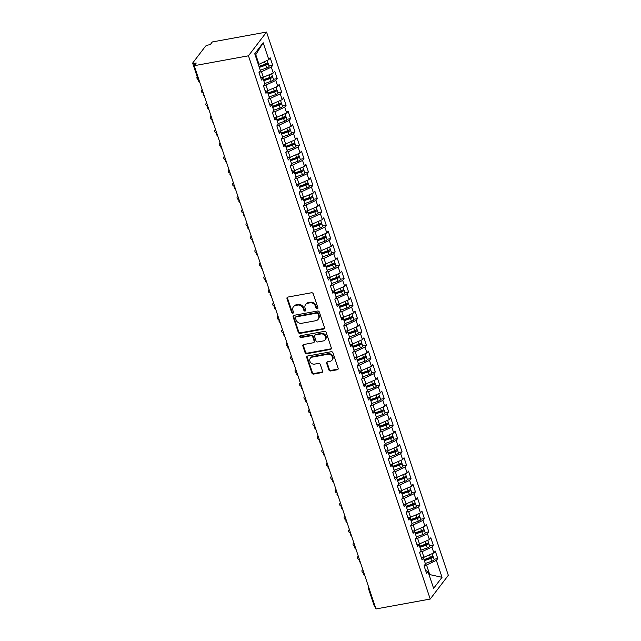 <?xml version="1.0" encoding="UTF-8"?>
<svg xmlns="http://www.w3.org/2000/svg" width="641" height="641" viewBox="0 0 641 641"><rect width="100%" height="100%" fill="white"/><g stroke="black" fill="none" stroke-linecap="round" stroke-linejoin="round"><path stroke-width="0.96" d="M317.279 308.818A1.018 0.881 -142.7 0 0 317.888 307.736L313.233 293.834A1.45 1.25 -142.7 0 0 311.486 292.761L287.881 297.071A1.45 1.25 -142.7 0 0 287 298.618L291.655 312.528A1.018 0.881 -142.7 0 0 293.49 312.191L292.889 310.388A4.647 4.014 -142.7 0 1 293.394 306.807A4.647 4.014 -142.7 0 1 295.685 305.437L297.656 305.076A4.647 4.014 -142.7 0 1 303.249 308.497L303.85 310.3A1.018 0.881 -142.7 0 0 305.693 309.964L305.092 308.161A4.647 4.014 -142.7 0 1 305.589 304.579A4.647 4.014 -142.7 0 1 307.88 303.209L309.851 302.848A4.647 4.014 -142.7 0 1 315.452 306.27L316.053 308.073A1.018 0.881 -142.7 0 0 317.279 308.818M305.589 304.579L306.037 303.986A4.647 4.014 -142.7 0 1 308.337 302.616L310.308 302.256A4.647 4.014 -142.7 0 1 315.901 305.677L316.502 307.48A1.018 0.881 -142.7 0 0 317.928 308.161M287.44 297.248A1.45 1.25 -142.7 0 0 287.456 298.025L292.112 311.935A1.018 0.881 -142.7 0 0 293.53 312.616M293.394 306.807L293.842 306.214A4.647 4.014 -142.7 0 1 296.142 304.844L298.105 304.483A4.647 4.014 -142.7 0 1 303.706 307.904L304.307 309.707A1.018 0.881 -142.7 0 0 305.733 310.388M328.881 369.913A1.45 1.25 -142.7 0 0 330.628 370.979L337.254 369.769A1.45 1.25 -142.7 0 0 338.127 368.222L332.959 352.782A1.45 1.25 -142.7 0 0 331.213 351.717L307.6 356.027A1.45 1.25 -142.7 0 0 306.727 357.574L311.895 373.014A1.45 1.25 -142.7 0 0 313.641 374.08L321.646 372.621A1.45 1.25 -142.7 0 0 322.519 371.075L320.308 364.465A1.45 1.25 -142.7 0 0 318.561 363.399L314.587 364.12A3.886 3.357 -142.7 0 1 310.484 362.373A3.886 3.357 -142.7 0 1 310.332 358.263A3.886 3.357 -142.7 0 1 312.247 357.117L327.791 354.281A3.886 3.357 -142.7 0 1 331.894 356.027A3.886 3.357 -142.7 0 1 332.054 360.138A3.886 3.357 -142.7 0 1 330.131 361.284L327.543 361.756A1.45 1.25 -142.7 0 0 326.67 363.303L328.881 369.913L329.33 369.32A1.45 1.25 -142.7 0 0 331.085 370.386L337.703 369.176A1.45 1.25 -142.7 0 0 338.144 369.008M194.207 65.703L248.46 55.799L430.223 599.047L375.971 608.95L194.207 65.703L196.242 63.034L194.103 63.427L194.664 65.102M323.633 329.073A1.45 1.25 -142.7 0 0 324.514 327.527L319.346 312.087A1.45 1.25 -142.7 0 0 317.591 311.021L293.987 315.324A1.45 1.25 -142.7 0 0 293.113 316.878L298.281 332.318A1.45 1.25 -142.7 0 0 300.028 333.384L323.633 329.073L324.09 328.48A1.45 1.25 -142.7 0 0 324.53 328.312M326.149 332.431L331.317 347.879A1.45 1.25 -142.7 0 1 330.444 349.425L306.839 353.736A1.45 1.25 -142.7 0 1 305.084 352.662L302.873 346.06A1.45 1.25 -142.7 0 1 303.746 344.505L313.321 342.759A1.45 1.25 -142.7 0 0 314.194 341.212L312.728 336.829A1.45 1.25 -142.7 0 0 310.981 335.756L301.014 337.583A1.018 0.881 -142.7 0 1 300.397 335.748L324.402 331.365A1.45 1.25 -142.7 0 1 326.149 332.431M248.46 55.799L266.552 32.05L448.323 575.298L430.223 599.047M263.163 42.739L268.827 59.669L258.988 64.276L255.783 54.677L263.163 42.739L254.749 53.78L260.414 70.71L259.012 72.553L261.512 80.021L262.914 78.178L264.877 84.043L263.475 85.886L265.967 93.346L267.369 91.511L269.332 97.376L267.93 99.211L270.43 106.678L271.832 104.836L273.795 110.701L272.393 112.544L274.893 120.011L276.295 118.168L278.258 124.034L276.856 125.876L279.348 133.344L280.75 131.501L282.713 137.366L281.311 139.209L283.811 146.669L285.213 144.834L287.176 150.699L285.774 152.542L288.274 160.002L289.676 158.167L291.639 164.032L290.237 165.867L292.729 173.334L294.139 171.492L296.094 177.357L294.692 179.2L297.192 186.667L298.594 184.824L300.557 190.689L299.155 192.532L301.655 200L303.057 198.157L305.02 204.022L303.618 205.865L306.118 213.325L307.52 211.49L309.483 217.355L308.081 219.198L310.573 226.658L311.975 224.823L313.938 230.688L312.536 232.523L315.035 239.99L316.438 238.148L318.401 244.013L316.999 245.856L319.498 253.323L320.901 251.48L322.864 257.345L321.462 259.188L323.953 266.656L325.356 264.813L327.319 270.678L325.916 272.521L328.416 279.981L329.819 278.146L331.782 284.011L330.379 285.846L332.879 293.314L334.281 291.471L336.245 297.344L334.842 299.179L337.334 306.646L338.744 304.804L340.7 310.669L339.297 312.512L341.797 319.979L343.199 318.136L345.162 324.001L343.76 325.844L346.26 333.312L347.662 331.469L349.625 337.334L348.223 339.177L350.723 346.637L352.125 344.802L354.088 350.667L352.686 352.502L355.178 359.97L356.58 358.127L358.543 364L357.141 365.835L359.641 373.302L361.043 371.46L363.006 377.325L361.604 379.168L364.104 386.635L365.506 384.792L367.469 390.657L366.067 392.5L368.559 399.968L369.961 398.125L371.924 403.99L370.522 405.833L373.022 413.293L374.424 411.458L376.387 417.323L374.985 419.158L377.485 426.626L378.887 424.783L380.85 430.656L379.448 432.491L381.94 439.958L383.342 438.115L385.305 443.981L383.903 445.824L386.403 453.291L387.805 451.448L389.768 457.313L388.366 459.156L390.866 466.624L392.268 464.781L394.231 470.646L392.829 472.489L395.329 479.949L396.731 478.114L398.694 483.979L397.284 485.814L399.784 493.282L401.186 491.439L403.149 497.304L401.747 499.147L404.247 506.614L405.649 504.771L407.612 510.637L406.21 512.48L408.71 519.947L410.112 518.104L412.075 523.969L410.673 525.812L413.165 533.28L414.567 531.437L416.53 537.302L415.128 539.145L417.628 546.605L419.03 544.77L420.993 550.635L419.591 552.47L422.09 559.938L423.493 558.095L425.456 563.96L424.054 565.803L426.545 573.27L427.948 571.427L425.624 570.506M269.004 65.975L272.729 65.294L270.23 57.826L268.827 59.669M272.729 65.294L271.327 67.129L273.29 72.994L262.097 77.849M273.467 79.3L277.192 78.619L274.693 71.159L273.29 72.994M277.192 78.619L275.79 80.462L277.753 86.327L266.552 91.182M277.93 92.633L281.647 91.951L279.155 84.492L277.753 86.327M281.647 91.951L280.245 93.794L282.208 99.659L271.015 104.515M282.385 105.965L286.11 105.284L283.61 97.817L282.208 99.659M286.11 105.284L284.708 107.127L286.671 112.992L275.478 117.848M286.848 119.298L290.573 118.617L288.073 111.149L286.671 112.992M290.573 118.617L289.171 120.46L291.134 126.325L279.941 131.181M291.31 132.631L295.028 131.95L292.536 124.482L291.134 126.325M295.028 131.95L293.626 133.785L295.589 139.65L284.396 144.505M295.765 145.956L299.491 145.275L296.991 137.815L295.589 139.65M299.491 145.275L298.089 147.118L300.052 152.983L288.859 157.838M300.228 159.288L303.954 158.607L301.454 151.148L300.052 152.983M303.954 158.607L302.552 160.45L304.515 166.315L293.322 171.171M304.691 172.621L308.417 171.94L305.917 164.473L304.515 166.315M308.417 171.94L307.015 173.783L308.97 179.648L297.777 184.504M309.146 185.954L312.872 185.273L310.38 177.805L308.97 179.648M312.872 185.273L311.47 187.116L313.433 192.981L302.24 197.837M313.609 199.279L317.335 198.606L314.835 191.138L313.433 192.981M317.335 198.606L315.933 200.441L317.896 206.306L306.702 211.161M318.072 212.612L321.798 211.931L319.298 204.471L317.896 206.306M321.798 211.931L320.396 213.774L322.359 219.639L311.157 224.494M322.527 225.944L326.253 225.263L323.761 217.796L322.359 219.639M326.253 225.263L324.851 227.106L326.814 232.971L315.62 237.827M326.99 239.277L330.716 238.596L328.216 231.129L326.814 232.971M330.716 238.596L329.314 240.439L331.277 246.304L320.083 251.16M331.453 252.61L335.179 251.929L332.679 244.461L331.277 246.304M335.179 251.929L333.777 253.772L335.74 259.637L324.538 264.493M335.916 265.935L339.634 265.262L337.142 257.794L335.74 259.637M339.634 265.262L338.232 267.097L340.195 272.962L329.001 277.817M340.371 279.268L344.097 278.587L341.597 271.127L340.195 272.962M344.097 278.587L342.695 280.429L344.658 286.295L333.464 291.15M344.834 292.6L348.56 291.919L346.06 284.452L344.658 286.295M348.56 291.919L347.158 293.762L349.121 299.627L337.927 304.483M349.297 305.933L353.023 305.252L350.523 297.785L349.121 299.627M353.023 305.252L351.621 307.095L353.576 312.96L342.382 317.816M353.752 319.266L357.478 318.585L354.986 311.117L353.576 312.96M357.478 318.585L356.075 320.428L358.039 326.293L346.845 331.149M358.215 332.591L361.941 331.918L359.441 324.45L358.039 326.293M361.941 331.918L360.538 333.753L362.502 339.618L351.308 344.473M362.678 345.924L366.404 345.243L363.904 337.783L362.502 339.618M366.404 345.243L365.001 347.085L366.964 352.951L355.763 357.806M367.133 359.256L370.859 358.575L368.367 351.108L366.964 352.951M370.859 358.575L369.456 360.418L371.419 366.283L360.226 371.139M371.596 372.589L375.322 371.908L372.822 364.441L371.419 366.283M375.322 371.908L373.919 373.751L375.882 379.616L364.689 384.472M376.059 385.922L379.784 385.241L377.285 377.773L375.882 379.616M379.784 385.241L378.382 387.076L380.345 392.949L369.144 397.805M380.522 399.247L384.239 398.574L381.748 391.106L380.345 392.949M384.239 398.574L382.837 400.409L384.8 406.274L373.607 411.129M384.977 412.58L388.702 411.899L386.202 404.439L384.8 406.274M388.702 411.899L387.3 413.741L389.263 419.607L378.07 424.462M389.44 425.912L393.165 425.231L390.665 417.764L389.263 419.607M393.165 425.231L391.763 427.074L393.726 432.939L382.533 437.795M393.903 439.245L397.628 438.564L395.128 431.097L393.726 432.939M397.628 438.564L396.218 440.407L398.181 446.272L386.988 451.128M398.357 452.578L402.083 451.897L399.583 444.429L398.181 446.272M402.083 451.897L400.681 453.732L402.644 459.605L391.451 464.453M402.82 465.903L406.546 465.23L404.046 457.762L402.644 459.605M406.546 465.23L405.144 467.065L407.107 472.93L395.914 477.785M407.283 479.236L411.009 478.555L408.509 471.095L407.107 472.93M411.009 478.555L409.607 480.397L411.57 486.263L400.369 491.118M411.738 492.568L415.464 491.887L412.972 484.42L411.57 486.263M415.464 491.887L414.062 493.73L416.025 499.595L404.832 504.451M416.201 505.901L419.927 505.22L417.427 497.753L416.025 499.595M419.927 505.22L418.525 507.063L420.488 512.928L409.295 517.784M420.664 519.234L424.39 518.553L421.89 511.085L420.488 512.928M424.39 518.553L422.988 520.388L424.951 526.253L413.749 531.109M425.127 532.559L428.845 531.878L426.353 524.418L424.951 526.253M428.845 531.878L427.443 533.721L429.406 539.586L418.212 544.441M429.582 545.892L433.308 545.211L430.808 537.751L429.406 539.586M433.308 545.211L431.906 547.053L433.869 552.919L422.675 557.774M434.045 559.224L437.771 558.543L435.271 551.076L433.869 552.919M437.771 558.543L436.369 560.386L442.034 577.317L433.612 588.358L427.948 571.427M423.493 558.095L421.161 557.173M429.053 574.713L429.742 574.592L426.529 564.993L424.366 565.386M436.369 560.386L426.529 564.993M429.23 575.257L429.742 574.592L442.034 577.317M419.03 544.77L416.706 543.848M424.03 557.526L422.066 551.661L419.911 552.053M431.906 547.053L422.066 551.661M414.567 531.437L412.243 530.516M419.575 544.193L417.612 538.328L415.448 538.72M427.443 533.721L417.612 538.328M410.112 518.104L407.78 517.183M415.112 530.868L413.149 524.995L410.985 525.396M422.988 520.388L413.149 524.995M405.649 504.771L403.325 503.85M410.649 517.535L408.686 511.67L406.53 512.063M418.525 507.063L408.686 511.67M401.186 491.439L398.862 490.517M406.186 504.203L404.223 498.337L402.067 498.73M414.062 493.73L404.223 498.337M396.731 478.114L394.399 477.192M401.731 490.87L399.768 485.005L397.604 485.397M409.607 480.397L399.768 485.005M392.268 464.781L389.944 463.86M397.268 477.537L395.305 471.672L393.149 472.064M405.144 467.065L395.305 471.672M387.805 451.448L385.481 450.527M392.805 464.212L390.842 458.339L388.686 458.74M400.681 453.732L390.842 458.339M383.342 438.115L381.018 437.194M388.35 450.879L386.387 445.014L384.223 445.407M396.218 440.407L386.387 445.014M378.887 424.783L376.555 423.869M383.887 437.547L381.924 431.681L379.76 432.074M391.763 427.074L381.924 431.681M374.424 411.458L372.101 410.536M379.424 424.214L377.461 418.349L375.305 418.741M387.3 413.741L377.461 418.349M369.961 398.125L367.638 397.204M374.969 410.881L373.006 405.016L370.843 405.416M382.837 400.409L373.006 405.016M365.506 384.792L363.175 383.871M370.506 397.556L368.543 391.691L366.38 392.084M378.382 387.076L368.543 391.691M361.043 371.46L358.72 370.538M366.043 384.223L364.08 378.358L361.925 378.751M373.919 373.751L364.08 378.358M356.58 358.127L354.257 357.213M361.58 370.891L359.617 365.025L357.462 365.418M369.456 360.418L359.617 365.025M352.125 344.802L349.794 343.88M357.125 357.558L355.162 351.693L352.999 352.085M365.001 347.085L355.162 351.693M347.662 331.469L345.339 330.548M352.662 344.225L350.699 338.36L348.544 338.76M360.538 333.753L350.699 338.36M343.199 318.136L340.876 317.215M348.199 330.9L346.236 325.035L344.081 325.428M356.075 320.428L346.236 325.035M338.744 304.804L336.413 303.882M343.744 317.567L341.781 311.702L339.618 312.095M351.621 307.095L341.781 311.702M334.281 291.471L331.95 290.557M339.281 304.235L337.318 298.369L335.155 298.762M347.158 293.762L337.318 298.369M329.819 278.146L327.495 277.224M334.818 290.902L332.855 285.037L330.7 285.429M342.695 280.429L332.855 285.037M325.356 264.813L323.032 263.892M330.363 277.569L328.4 271.704L326.237 272.105M338.232 267.097L328.4 271.704M320.901 251.48L318.569 250.559M325.9 264.244L323.937 258.379L321.774 258.772M333.777 253.772L323.937 258.379M316.438 238.148L314.114 237.226M321.437 250.911L319.474 245.046L317.319 245.439M329.314 240.439L319.474 245.046M311.975 224.823L309.651 223.901M316.975 237.579L315.019 231.713L312.856 232.106M324.851 227.106L315.019 231.713M307.52 211.49L305.188 210.569M312.52 224.246L310.556 218.381L308.393 218.773M320.396 213.774L310.556 218.381M303.057 198.157L300.733 197.236M308.057 210.913L306.094 205.048L303.938 205.449M315.933 200.441L306.094 205.048M298.594 184.824L296.27 183.903M303.594 197.588L301.631 191.723L299.475 192.116M311.47 187.116L301.631 191.723M294.139 171.492L291.807 170.57M299.139 184.255L297.176 178.39L295.012 178.783M307.015 173.783L297.176 178.39M289.676 158.167L287.344 157.245M294.676 170.923L292.713 165.058L290.549 165.45M302.552 160.45L292.713 165.058M285.213 144.834L282.889 143.913M290.213 157.59L288.25 151.725L286.094 152.117M298.089 147.118L288.25 151.725M280.75 131.501L278.426 130.58M285.758 144.257L283.795 138.392L281.631 138.793M293.626 133.785L283.795 138.392M276.295 118.168L273.963 117.247M281.295 130.932L279.332 125.067L277.168 125.46M289.171 120.46L279.332 125.067M271.832 104.836L269.508 103.914M276.832 117.599L274.869 111.734L272.713 112.127M284.708 107.127L274.869 111.734M267.369 91.511L265.045 90.589M272.369 104.267L270.414 98.402L268.25 98.794M280.245 93.794L270.414 98.402M262.914 78.178L260.583 77.257M267.914 90.934L265.951 85.069L263.788 85.461M275.79 80.462L265.951 85.069M194.103 63.427A2.219 0.689 -18.5 0 1 192.677 63.235A2.219 0.689 -18.5 0 1 192.781 62.898L205.449 46.272A2.219 0.689 -18.5 0 1 208.133 45.014L210.264 44.63L212.307 41.953L266.552 32.05M263.451 77.609L261.488 71.736L259.333 72.137M271.327 67.129L261.488 71.736M375.233 606.739A2.219 0.689 161.5 0 1 374.448 606.482L368.319 588.182A2.219 0.689 161.5 0 0 369.112 588.446M255.783 54.677L255.27 55.342M258.988 64.276L258.299 64.396M204.07 95.189A2.219 0.689 161.5 0 1 203.285 94.94A2.219 0.689 161.5 0 1 203.285 94.932A2.219 2.219 0 0 1 203.413 93.217M208.533 108.521A2.219 0.689 161.5 0 1 207.748 108.273A2.219 0.689 161.5 0 1 207.74 108.265A2.219 2.219 0 0 1 207.868 106.55M212.988 121.854A2.219 0.689 161.5 0 1 212.203 121.606A2.219 0.689 161.5 0 1 212.203 121.598A2.219 2.219 0 0 1 212.331 119.883M217.451 135.187A2.219 0.689 161.5 0 1 216.666 134.93A2.219 0.689 161.5 0 1 216.666 134.922A2.219 2.219 0 0 1 216.794 133.208M221.914 148.512A2.219 0.689 161.5 0 1 221.129 148.263A2.219 0.689 161.5 0 1 221.121 148.255A2.219 2.219 0 0 1 221.249 146.541M226.377 161.844A2.219 0.689 161.5 0 1 225.584 161.596A2.219 0.689 161.5 0 1 225.584 161.588A2.219 2.219 0 0 1 225.712 159.873M230.832 175.177A2.219 0.689 161.5 0 1 230.047 174.929A2.219 0.689 161.5 0 1 230.047 174.921A2.219 2.219 0 0 1 230.175 173.206M235.295 188.51A2.219 0.689 161.5 0 1 234.51 188.254L234.51 188.254A2.219 2.219 0 0 1 234.638 186.539M239.758 201.843A2.219 0.689 161.5 0 1 238.973 201.586A2.219 0.689 161.5 0 1 238.965 201.578A2.219 2.219 0 0 1 239.093 199.864M244.213 215.168A2.219 0.689 161.5 0 1 243.428 214.919A2.219 0.689 161.5 0 1 243.428 214.911A2.219 2.219 0 0 1 243.556 213.197M248.676 228.5A2.219 0.689 161.5 0 1 247.891 228.252A2.219 0.689 161.5 0 1 247.891 228.244A2.219 2.219 0 0 1 248.019 226.529M253.139 241.833A2.219 0.689 161.5 0 1 252.354 241.585A2.219 0.689 161.5 0 1 252.346 241.577A2.219 2.219 0 0 1 252.474 239.862M257.594 255.166A2.219 0.689 161.5 0 1 256.809 254.91L256.809 254.91A2.219 2.219 0 0 1 256.937 253.195M262.057 268.499A2.219 0.689 161.5 0 1 261.272 268.242A2.219 0.689 161.5 0 1 261.272 268.234A2.219 2.219 0 0 1 261.4 266.52M266.52 281.824A2.219 0.689 161.5 0 1 265.735 281.575A2.219 0.689 161.5 0 1 265.727 281.567A2.219 2.219 0 0 1 265.855 279.853M270.983 295.156A2.219 0.689 161.5 0 1 270.19 294.908A2.219 0.689 161.5 0 1 270.19 294.9A2.219 2.219 0 0 1 270.318 293.185M275.438 308.489A2.219 0.689 161.5 0 1 274.652 308.241A2.219 0.689 161.5 0 1 274.652 308.233A2.219 2.219 0 0 1 274.781 306.518M279.901 321.822A2.219 0.689 161.5 0 1 279.115 321.566L279.115 321.566A2.219 2.219 0 0 1 279.244 319.851M284.364 335.147A2.219 0.689 161.5 0 1 283.578 334.898A2.219 0.689 161.5 0 1 283.57 334.89A2.219 2.219 0 0 1 283.699 333.176M288.819 348.48A2.219 0.689 161.5 0 1 288.033 348.231A2.219 0.689 161.5 0 1 288.033 348.223A2.219 2.219 0 0 1 288.162 346.509M293.282 361.812A2.219 0.689 161.5 0 1 292.496 361.564A2.219 0.689 161.5 0 1 292.496 361.556A2.219 2.219 0 0 1 292.625 359.841M297.745 375.145A2.219 0.689 161.5 0 1 296.959 374.897A2.219 0.689 161.5 0 1 296.951 374.889A2.219 2.219 0 0 1 297.079 373.174M302.199 388.478A2.219 0.689 161.5 0 1 301.414 388.222L301.414 388.222A2.219 2.219 0 0 1 301.542 386.507M306.662 401.803A2.219 0.689 161.5 0 1 305.877 401.554A2.219 0.689 161.5 0 1 305.877 401.546A2.219 2.219 0 0 1 306.005 399.832M311.125 415.136A2.219 0.689 161.5 0 1 310.34 414.887A2.219 0.689 161.5 0 1 310.332 414.879A2.219 2.219 0 0 1 310.46 413.165M315.58 428.468A2.219 0.689 161.5 0 1 314.795 428.22A2.219 0.689 161.5 0 1 314.795 428.212A2.219 2.219 0 0 1 314.923 426.497M320.043 441.801A2.219 0.689 161.5 0 1 319.258 441.553A2.219 0.689 161.5 0 1 319.258 441.545A2.219 2.219 0 0 1 319.386 439.83M324.506 455.134A2.219 0.689 161.5 0 1 323.721 454.878A2.219 0.689 161.5 0 1 323.713 454.87A2.219 2.219 0 0 1 323.849 453.155M328.969 468.459A2.219 0.689 161.5 0 1 328.176 468.21A2.219 0.689 161.5 0 1 328.176 468.202A2.219 2.219 0 0 1 328.304 466.488M333.424 481.792A2.219 0.689 161.5 0 1 332.639 481.543A2.219 0.689 161.5 0 1 332.639 481.535A2.219 2.219 0 0 1 332.767 479.821M337.887 495.124A2.219 0.689 161.5 0 1 337.102 494.876A2.219 0.689 161.5 0 1 337.102 494.868A2.219 2.219 0 0 1 337.23 493.153M342.35 508.457A2.219 0.689 161.5 0 1 341.565 508.209A2.219 0.689 161.5 0 1 341.557 508.201A2.219 2.219 0 0 1 341.685 506.486M346.805 521.79A2.219 0.689 161.5 0 1 346.02 521.534A2.219 0.689 161.5 0 1 346.02 521.526A2.219 2.219 0 0 1 346.148 519.811M351.268 535.115A2.219 0.689 161.5 0 1 350.483 534.866A2.219 0.689 161.5 0 1 350.483 534.858A2.219 2.219 0 0 1 350.611 533.144M355.731 548.448A2.219 0.689 161.5 0 1 354.946 548.199A2.219 0.689 161.5 0 1 354.938 548.191A2.219 2.219 0 0 1 355.066 546.477M360.186 561.78A2.219 0.689 161.5 0 1 359.401 561.532A2.219 0.689 161.5 0 1 359.401 561.524A2.219 2.219 0 0 1 359.529 559.809M364.649 575.113A2.219 0.689 161.5 0 1 363.864 574.865A2.219 0.689 161.5 0 1 363.864 574.857A2.219 2.219 0 0 1 363.992 573.142M293.546 315.5A1.45 1.25 -142.7 0 0 293.562 316.285L298.73 331.726A1.45 1.25 -142.7 0 0 300.477 332.791L324.09 328.48M317.992 313.858A1.018 0.881 -142.7 0 0 316.766 313.112L296.038 316.894A1.018 0.881 -142.7 0 0 295.429 317.976L296.062 319.875A4.647 4.014 -142.7 0 0 301.663 323.296L315.829 320.708A4.647 4.014 -142.7 0 0 318.12 319.338A4.647 4.014 -142.7 0 0 318.625 315.757L317.992 313.858L318.441 313.265A1.018 0.881 -142.7 0 0 317.215 312.52L316.766 313.112M295.541 317.199L295.99 316.606A1.018 0.881 -142.7 0 1 296.495 316.301L317.215 312.52M318.12 319.338L318.577 318.745A4.647 4.014 -142.7 0 0 319.074 315.164L318.625 315.757M318.441 313.265L319.074 315.164M303.313 344.682A1.45 1.25 -142.7 0 0 303.329 345.459L305.541 352.069A1.45 1.25 -142.7 0 0 307.287 353.143L330.9 348.832A1.45 1.25 -142.7 0 0 331.333 348.656M314.042 342.334L314.491 341.741A1.45 1.25 -142.7 0 0 314.651 340.619L313.185 336.237A1.45 1.25 -142.7 0 0 311.43 335.163L301.462 336.982L301.014 337.583M300.204 335.812A1.018 0.881 -142.7 0 0 301.462 336.982M323.256 340.948A3.886 3.357 -142.7 0 0 325.179 339.802A3.886 3.357 -142.7 0 0 325.019 335.692A3.886 3.357 -142.7 0 0 320.917 333.945L315.444 334.947A1.45 1.25 -142.7 0 0 314.571 336.493L316.037 340.876A1.45 1.25 -142.7 0 0 317.784 341.949L323.256 340.948M325.179 339.802L325.628 339.209A3.886 3.357 -142.7 0 0 325.476 335.099A3.886 3.357 -142.7 0 0 321.373 333.352L320.917 333.945M314.723 335.371L315.18 334.778A1.45 1.25 -142.7 0 1 315.893 334.354L321.373 333.352M327.102 361.925A1.45 1.25 -142.7 0 0 327.118 362.71L329.33 369.32M332.054 360.138L332.503 359.545A3.886 3.357 -142.7 0 0 332.35 355.435A3.886 3.357 -142.7 0 0 328.24 353.688L327.791 354.281M310.332 358.263L310.781 357.67A3.886 3.357 -142.7 0 1 312.704 356.524L328.24 353.688M307.159 356.196A1.45 1.25 -142.7 0 0 307.183 356.981L312.343 372.421A1.45 1.25 -142.7 0 0 314.098 373.487L322.094 372.028A1.45 1.25 -142.7 0 0 322.535 371.852M258.956 66.36L265.39 64.116A2.957 0.921 -18.5 0 0 267.658 62.794A2.957 0.921 -18.5 0 0 267.786 62.337L267.161 60.446M259.124 66.856L265.486 64.637L266.279 64.172L265.959 63.9M259.317 67.425L265.751 65.182A2.957 0.921 -18.5 0 0 268.01 63.86A2.957 0.921 -18.5 0 0 268.146 63.403A2.957 0.921 -18.5 0 0 267.385 63.066M268.146 63.403L269.084 66.207A2.957 0.921 161.5 0 1 268.948 66.656A2.957 0.921 161.5 0 1 266.68 67.978L260.254 70.222M197.188 76.824L197.212 76.792A1.851 1.594 -142.7 0 0 198.109 79.468M263.419 79.692L269.853 77.449A2.957 0.921 -18.5 0 0 272.113 76.119A2.957 0.921 -18.5 0 0 272.249 75.67L271.616 73.779M263.587 80.189L269.941 77.97L270.734 77.505L270.422 77.224M263.772 80.758L270.206 78.514A2.957 0.921 -18.5 0 0 272.473 77.192A2.957 0.921 -18.5 0 0 272.609 76.736A2.957 0.921 -18.5 0 0 271.848 76.399M272.609 76.736L273.547 79.54A2.957 0.921 161.5 0 1 273.411 79.989A2.957 0.921 161.5 0 1 271.143 81.311L264.709 83.554M202.236 89.708A1.851 1.594 -142.7 0 0 203.325 92.969M267.882 93.025L274.308 90.782A2.957 0.921 -18.5 0 0 276.575 89.452A2.957 0.921 -18.5 0 0 276.712 89.003L276.079 87.112M268.042 93.522L274.404 91.302L275.197 90.838L274.877 90.557M268.234 94.091L274.668 91.847A2.957 0.921 -18.5 0 0 276.936 90.517A2.957 0.921 -18.5 0 0 277.064 90.069A2.957 0.921 -18.5 0 0 276.311 89.732M277.064 90.069L278.002 92.865A2.957 0.921 161.5 0 1 277.874 93.322A2.957 0.921 161.5 0 1 275.606 94.644L269.172 96.887M206.698 103.041A1.851 1.594 -142.7 0 0 207.788 106.302M272.337 106.35L278.771 104.106A2.957 0.921 -18.5 0 0 281.038 102.784A2.957 0.921 -18.5 0 0 281.175 102.336L280.542 100.445M272.505 106.847L278.867 104.635L279.66 104.171L279.34 103.89M272.697 107.416L279.131 105.172A2.957 0.921 -18.5 0 0 281.391 103.85A2.957 0.921 -18.5 0 0 281.527 103.401A2.957 0.921 -18.5 0 0 280.766 103.065M281.527 103.401L282.465 106.198A2.957 0.921 161.5 0 1 282.328 106.654A2.957 0.921 161.5 0 1 280.069 107.976L273.635 110.22M211.153 116.366A1.851 1.594 -142.7 0 0 212.251 119.635M276.8 119.683L283.234 117.439A2.957 0.921 -18.5 0 0 285.501 116.117A2.957 0.921 -18.5 0 0 285.63 115.668L284.997 113.778M276.968 120.179L283.322 117.96L284.115 117.503L283.803 117.223M277.16 120.748L283.586 118.505A2.957 0.921 -18.5 0 0 285.854 117.183A2.957 0.921 -18.5 0 0 285.99 116.734A2.957 0.921 -18.5 0 0 285.229 116.39M285.99 116.734L286.928 119.53A2.957 0.921 161.5 0 1 286.791 119.979A2.957 0.921 161.5 0 1 284.524 121.309L278.09 123.553M215.616 129.698A1.851 1.594 -142.7 0 0 216.706 132.967M281.263 133.016L287.697 130.772A2.957 0.921 -18.5 0 0 289.956 129.45A2.957 0.921 -18.5 0 0 290.093 128.993L289.46 127.102M281.423 133.512L287.785 131.293L288.578 130.828L288.258 130.556M281.615 134.081L288.049 131.838A2.957 0.921 -18.5 0 0 290.317 130.516A2.957 0.921 -18.5 0 0 290.453 130.059A2.957 0.921 -18.5 0 0 289.692 129.722M290.453 130.059L291.383 132.863A2.957 0.921 161.5 0 1 291.254 133.312A2.957 0.921 161.5 0 1 288.987 134.634L282.553 136.878M220.079 143.031A1.851 1.594 -142.7 0 0 221.169 146.292M285.718 146.348L292.152 144.105A2.957 0.921 -18.5 0 0 294.419 142.775A2.957 0.921 -18.5 0 0 294.556 142.326L293.923 140.435M285.886 146.845L292.248 144.626L293.041 144.161L292.721 143.88M286.078 147.414L292.512 145.17A2.957 0.921 -18.5 0 0 294.78 143.848A2.957 0.921 -18.5 0 0 294.908 143.392A2.957 0.921 -18.5 0 0 294.147 143.055M294.908 143.392L295.846 146.196A2.957 0.921 161.5 0 1 295.709 146.645A2.957 0.921 161.5 0 1 293.45 147.967L287.016 150.21M224.542 156.364A1.851 1.594 -142.7 0 0 225.632 159.625M290.181 159.681L296.615 157.438A2.957 0.921 -18.5 0 0 298.882 156.108A2.957 0.921 -18.5 0 0 299.01 155.659L298.377 153.768M290.349 160.178L296.703 157.958L297.496 157.494L297.184 157.213M290.541 160.747L296.967 158.503A2.957 0.921 -18.5 0 0 299.235 157.173A2.957 0.921 -18.5 0 0 299.371 156.725A2.957 0.921 -18.5 0 0 298.61 156.388M299.371 156.725L300.309 159.521A2.957 0.921 161.5 0 1 300.172 159.978A2.957 0.921 161.5 0 1 297.905 161.3L291.479 163.543M228.997 169.697A1.851 1.594 -142.7 0 0 230.095 172.958M294.644 173.006L301.078 170.762A2.957 0.921 -18.5 0 0 303.337 169.44A2.957 0.921 -18.5 0 0 303.473 168.992L302.84 167.101M294.812 173.503L301.166 171.291L301.959 170.826L301.639 170.546M294.996 174.072L301.43 171.828A2.957 0.921 -18.5 0 0 303.698 170.506A2.957 0.921 -18.5 0 0 303.834 170.057A2.957 0.921 -18.5 0 0 303.073 169.721M303.834 170.057L304.771 172.854A2.957 0.921 161.5 0 1 304.635 173.31A2.957 0.921 161.5 0 1 302.368 174.632L295.934 176.876M233.46 183.022A1.851 1.594 -142.7 0 0 234.55 186.291M299.099 186.339L305.533 184.095A2.957 0.921 -18.5 0 0 307.8 182.773A2.957 0.921 -18.5 0 0 307.936 182.324L307.303 180.433M299.267 186.835L305.629 184.616L306.422 184.151L306.102 183.879M299.459 187.404L305.893 185.161A2.957 0.921 -18.5 0 0 308.161 183.839A2.957 0.921 -18.5 0 0 308.289 183.39A2.957 0.921 -18.5 0 0 307.536 183.046M308.289 183.39L309.226 186.186A2.957 0.921 161.5 0 1 309.098 186.635A2.957 0.921 161.5 0 1 306.831 187.965L300.397 190.209M237.923 196.354A1.851 1.594 -142.7 0 0 239.013 199.623M303.562 199.672L309.996 197.428A2.957 0.921 -18.5 0 0 312.263 196.106A2.957 0.921 -18.5 0 0 312.391 195.649L311.766 193.758M303.73 200.168L310.092 197.949L310.877 197.484L310.565 197.212M303.922 200.737L310.356 198.494A2.957 0.921 -18.5 0 0 312.616 197.172A2.957 0.921 -18.5 0 0 312.752 196.715A2.957 0.921 -18.5 0 0 311.991 196.378M312.752 196.715L313.689 199.519A2.957 0.921 161.5 0 1 313.553 199.968A2.957 0.921 161.5 0 1 311.286 201.29L304.86 203.534M242.378 209.687A1.851 1.594 -142.7 0 0 243.476 212.948M308.025 213.004L314.459 210.761A2.957 0.921 -18.5 0 0 316.718 209.431A2.957 0.921 -18.5 0 0 316.854 208.982L316.221 207.091M308.193 213.501L314.547 211.282L315.34 210.817L315.027 210.536M308.377 214.07L314.811 211.826A2.957 0.921 -18.5 0 0 317.079 210.496A2.957 0.921 -18.5 0 0 317.215 210.048A2.957 0.921 -18.5 0 0 316.454 209.711M317.215 210.048L318.152 212.852A2.957 0.921 161.5 0 1 318.016 213.301A2.957 0.921 161.5 0 1 315.749 214.623L309.315 216.866M246.841 223.02A1.851 1.594 -142.7 0 0 247.931 226.281M312.488 226.337L318.914 224.086A2.957 0.921 -18.5 0 0 321.181 222.764A2.957 0.921 -18.5 0 0 321.317 222.315L320.684 220.424M312.648 226.834L319.01 224.614L319.803 224.15L319.482 223.869M312.84 227.403L319.274 225.159A2.957 0.921 -18.5 0 0 321.542 223.829A2.957 0.921 -18.5 0 0 321.67 223.38A2.957 0.921 -18.5 0 0 320.917 223.044M321.67 223.38L322.607 226.177A2.957 0.921 161.5 0 1 322.479 226.634A2.957 0.921 161.5 0 1 320.212 227.956L313.778 230.199M251.304 236.345A1.851 1.594 -142.7 0 0 252.394 239.614M316.942 239.662L323.376 237.418A2.957 0.921 -18.5 0 0 325.644 236.096A2.957 0.921 -18.5 0 0 325.78 235.648L325.147 233.757M317.111 240.159L323.473 237.947L324.266 237.482L323.945 237.202M317.303 240.728L323.737 238.484A2.957 0.921 -18.5 0 0 325.997 237.162A2.957 0.921 -18.5 0 0 326.133 236.713A2.957 0.921 -18.5 0 0 325.372 236.369M326.133 236.713L327.07 239.51A2.957 0.921 161.5 0 1 326.934 239.958A2.957 0.921 161.5 0 1 324.675 241.288L318.24 243.532M255.759 249.678A1.851 1.594 -142.7 0 0 256.857 252.947M321.405 252.995L327.839 250.751A2.957 0.921 -18.5 0 0 330.107 249.429A2.957 0.921 -18.5 0 0 330.235 248.972L329.602 247.089M321.574 253.491L327.928 251.272L328.721 250.807L328.408 250.535M321.766 254.06L328.192 251.817A2.957 0.921 -18.5 0 0 330.46 250.495A2.957 0.921 -18.5 0 0 330.596 250.046A2.957 0.921 -18.5 0 0 329.835 249.702M330.596 250.046L331.533 252.842A2.957 0.921 161.5 0 1 331.397 253.291A2.957 0.921 161.5 0 1 329.129 254.621L322.695 256.865M260.222 263.01A1.851 1.594 -142.7 0 0 261.312 266.279M325.868 266.327L332.302 264.084A2.957 0.921 -18.5 0 0 334.562 262.762A2.957 0.921 -18.5 0 0 334.698 262.305L334.065 260.414M326.029 266.824L332.391 264.605L333.184 264.14L332.863 263.868M326.221 267.393L332.655 265.15A2.957 0.921 -18.5 0 0 334.923 263.828A2.957 0.921 -18.5 0 0 335.051 263.371A2.957 0.921 -18.5 0 0 334.298 263.034M335.051 263.371L335.988 266.175A2.957 0.921 161.5 0 1 335.86 266.624A2.957 0.921 161.5 0 1 333.592 267.946L327.158 270.19M264.685 276.343A1.851 1.594 -142.7 0 0 265.775 279.604M330.323 279.66L336.757 277.417A2.957 0.921 -18.5 0 0 339.025 276.087A2.957 0.921 -18.5 0 0 339.161 275.638L338.528 273.747M330.492 280.157L336.854 277.938L337.647 277.473L337.326 277.192M330.684 280.726L337.118 278.482A2.957 0.921 -18.5 0 0 339.377 277.152A2.957 0.921 -18.5 0 0 339.514 276.704A2.957 0.921 -18.5 0 0 338.752 276.367M339.514 276.704L340.451 279.508A2.957 0.921 161.5 0 1 340.315 279.957A2.957 0.921 161.5 0 1 338.055 281.279L331.621 283.522M269.148 289.676A1.851 1.594 -142.7 0 0 270.238 292.937M334.786 292.985L341.22 290.742A2.957 0.921 -18.5 0 0 343.488 289.42A2.957 0.921 -18.5 0 0 343.616 288.971L342.983 287.08M334.955 293.49L341.308 291.27L342.102 290.806L341.789 290.525M335.147 294.059L341.573 291.815A2.957 0.921 -18.5 0 0 343.84 290.485A2.957 0.921 -18.5 0 0 343.977 290.036A2.957 0.921 -18.5 0 0 343.215 289.7M343.977 290.036L344.914 292.833A2.957 0.921 161.5 0 1 344.778 293.29A2.957 0.921 161.5 0 1 342.51 294.612L336.084 296.855M273.603 303.001A1.851 1.594 -142.7 0 0 274.701 306.27M339.249 306.318L345.683 304.074A2.957 0.921 -18.5 0 0 347.943 302.752A2.957 0.921 -18.5 0 0 348.079 302.304L347.446 300.413M339.418 306.815L345.771 304.595L346.565 304.138L346.244 303.858M339.602 307.384L346.036 305.14A2.957 0.921 -18.5 0 0 348.303 303.818A2.957 0.921 -18.5 0 0 348.44 303.369A2.957 0.921 -18.5 0 0 347.678 303.025M348.44 303.369L349.369 306.166A2.957 0.921 161.5 0 1 349.241 306.614A2.957 0.921 161.5 0 1 346.973 307.944L340.539 310.188M278.066 316.334A1.851 1.594 -142.7 0 0 279.155 319.603M343.704 319.651L350.138 317.407A2.957 0.921 -18.5 0 0 352.406 316.085A2.957 0.921 -18.5 0 0 352.542 315.628L351.909 313.745M343.872 320.147L350.234 317.928L351.028 317.463L350.707 317.191M344.065 320.716L350.499 318.473A2.957 0.921 -18.5 0 0 352.766 317.151A2.957 0.921 -18.5 0 0 352.895 316.702A2.957 0.921 -18.5 0 0 352.141 316.358M352.895 316.702L353.832 319.498A2.957 0.921 161.5 0 1 353.696 319.947A2.957 0.921 161.5 0 1 351.436 321.277L345.002 323.521M282.529 329.666A1.851 1.594 -142.7 0 0 283.618 332.935M348.167 332.983L354.601 330.74A2.957 0.921 -18.5 0 0 356.869 329.418A2.957 0.921 -18.5 0 0 356.997 328.961L356.364 327.07M348.335 333.48L354.697 331.261L355.483 330.796L355.17 330.516M348.528 334.049L354.962 331.806A2.957 0.921 -18.5 0 0 357.221 330.484A2.957 0.921 -18.5 0 0 357.358 330.027A2.957 0.921 -18.5 0 0 356.596 329.69M357.358 330.027L358.295 332.831A2.957 0.921 161.5 0 1 358.159 333.28A2.957 0.921 161.5 0 1 355.891 334.602L349.465 336.846M286.984 342.999A1.851 1.594 -142.7 0 0 288.081 346.26M352.63 346.316L359.064 344.073A2.957 0.921 -18.5 0 0 361.324 342.743A2.957 0.921 -18.5 0 0 361.46 342.294L360.827 340.403M352.798 346.813L359.152 344.594L359.946 344.129L359.633 343.848M352.983 347.382L359.417 345.138A2.957 0.921 -18.5 0 0 361.684 343.808A2.957 0.921 -18.5 0 0 361.82 343.36A2.957 0.921 -18.5 0 0 361.059 343.023M361.82 343.36L362.758 346.164A2.957 0.921 161.5 0 1 362.622 346.613A2.957 0.921 161.5 0 1 360.354 347.935L353.92 350.178M291.447 356.332A1.851 1.594 -142.7 0 0 292.536 359.593M357.093 359.641L363.519 357.398A2.957 0.921 -18.5 0 0 365.787 356.075A2.957 0.921 -18.5 0 0 365.923 355.627L365.29 353.736M357.253 360.138L363.615 357.926L364.409 357.462L364.088 357.181M357.446 360.715L363.88 358.471A2.957 0.921 -18.5 0 0 366.147 357.141A2.957 0.921 -18.5 0 0 366.275 356.692A2.957 0.921 -18.5 0 0 365.522 356.356M366.275 356.692L367.213 359.489A2.957 0.921 161.5 0 1 367.085 359.946A2.957 0.921 161.5 0 1 364.817 361.268L358.383 363.511M295.91 369.657A1.851 1.594 -142.7 0 0 296.999 372.926M361.548 372.974L367.982 370.73A2.957 0.921 -18.5 0 0 370.25 369.408A2.957 0.921 -18.5 0 0 370.386 368.96L369.753 367.069M361.716 373.471L368.078 371.251L368.871 370.794L368.551 370.514M361.909 374.04L368.343 371.796A2.957 0.921 -18.5 0 0 370.602 370.474A2.957 0.921 -18.5 0 0 370.738 370.025A2.957 0.921 -18.5 0 0 369.977 369.681M370.738 370.025L371.676 372.822A2.957 0.921 161.5 0 1 371.54 373.27A2.957 0.921 161.5 0 1 369.28 374.6L362.846 376.844M300.365 382.989A1.851 1.594 -142.7 0 0 301.462 386.259M366.011 386.307L372.445 384.063A2.957 0.921 -18.5 0 0 374.713 382.741A2.957 0.921 -18.5 0 0 374.841 382.284L374.208 380.393M366.179 386.803L372.533 384.584L373.326 384.119L373.014 383.847M366.364 387.372L372.798 385.129A2.957 0.921 -18.5 0 0 375.065 383.807A2.957 0.921 -18.5 0 0 375.201 383.358A2.957 0.921 -18.5 0 0 374.44 383.014M375.201 383.358L376.139 386.154A2.957 0.921 161.5 0 1 376.003 386.603A2.957 0.921 161.5 0 1 373.735 387.933L367.301 390.177M304.828 396.322A1.851 1.594 -142.7 0 0 305.917 399.591M370.474 399.639L376.9 397.396A2.957 0.921 -18.5 0 0 379.168 396.074A2.957 0.921 -18.5 0 0 379.304 395.617L378.671 393.726M370.634 400.136L376.996 397.917L377.789 397.452L377.469 397.172M370.827 400.705L377.261 398.462A2.957 0.921 -18.5 0 0 379.528 397.14A2.957 0.921 -18.5 0 0 379.656 396.683A2.957 0.921 -18.5 0 0 378.903 396.346M379.656 396.683L380.594 399.487A2.957 0.921 161.5 0 1 380.466 399.936A2.957 0.921 161.5 0 1 378.198 401.258L371.764 403.501M309.291 409.655A1.851 1.594 -142.7 0 0 310.38 412.916M374.929 412.972L381.363 410.729A2.957 0.921 -18.5 0 0 383.63 409.399A2.957 0.921 -18.5 0 0 383.767 408.95L383.134 407.059M375.097 413.469L381.459 411.25L382.252 410.785L381.932 410.504M375.289 414.038L381.724 411.794A2.957 0.921 -18.5 0 0 383.983 410.464A2.957 0.921 -18.5 0 0 384.119 410.016A2.957 0.921 -18.5 0 0 383.358 409.679M384.119 410.016L385.057 412.82A2.957 0.921 161.5 0 1 384.921 413.269A2.957 0.921 161.5 0 1 382.661 414.591L376.227 416.834M313.745 422.988A1.851 1.594 -142.7 0 0 314.843 426.249M379.392 426.297L385.826 424.054A2.957 0.921 -18.5 0 0 388.093 422.731A2.957 0.921 -18.5 0 0 388.222 422.283L387.589 420.392M379.56 426.794L385.914 424.582L386.707 424.118L386.395 423.837M379.752 427.371L386.178 425.127A2.957 0.921 -18.5 0 0 388.446 423.797A2.957 0.921 -18.5 0 0 388.582 423.348A2.957 0.921 -18.5 0 0 387.821 423.012M388.582 423.348L389.52 426.145A2.957 0.921 161.5 0 1 389.383 426.602A2.957 0.921 161.5 0 1 387.116 427.924L380.682 430.167M318.208 436.313A1.851 1.594 -142.7 0 0 319.306 439.582M383.855 439.63L390.289 437.386A2.957 0.921 -18.5 0 0 392.548 436.064A2.957 0.921 -18.5 0 0 392.685 435.616L392.052 433.725M384.015 440.127L390.377 437.907L391.17 437.45L390.85 437.17M384.207 440.696L390.641 438.452A2.957 0.921 -18.5 0 0 392.909 437.13A2.957 0.921 -18.5 0 0 393.045 436.681A2.957 0.921 -18.5 0 0 392.284 436.337M393.045 436.681L393.975 439.478A2.957 0.921 161.5 0 1 393.846 439.926A2.957 0.921 161.5 0 1 391.579 441.256L385.145 443.5M322.671 449.645A1.851 1.594 -142.7 0 0 323.761 452.915M388.31 452.963L394.744 450.719A2.957 0.921 -18.5 0 0 397.011 449.397A2.957 0.921 -18.5 0 0 397.148 448.94L396.515 447.049M388.478 453.459L394.84 451.24L395.633 450.775L395.313 450.503M388.67 454.028L395.104 451.785A2.957 0.921 -18.5 0 0 397.372 450.463A2.957 0.921 -18.5 0 0 397.5 450.006A2.957 0.921 -18.5 0 0 396.747 449.67M397.5 450.006L398.438 452.81A2.957 0.921 161.5 0 1 398.301 453.259A2.957 0.921 161.5 0 1 396.042 454.581L389.608 456.833M327.134 462.978A1.851 1.594 -142.7 0 0 328.224 466.247M392.773 466.295L399.207 464.052A2.957 0.921 -18.5 0 0 401.474 462.722A2.957 0.921 -18.5 0 0 401.603 462.273L400.97 460.382M392.941 466.792L399.295 464.573L400.088 464.108L399.776 463.828M393.133 467.361L399.567 465.118A2.957 0.921 -18.5 0 0 401.827 463.796A2.957 0.921 -18.5 0 0 401.963 463.339A2.957 0.921 -18.5 0 0 401.202 463.002M401.963 463.339L402.901 466.143A2.957 0.921 161.5 0 1 402.764 466.592A2.957 0.921 161.5 0 1 400.497 467.914L394.071 470.157M331.589 476.311A1.851 1.594 -142.7 0 0 332.687 479.572M397.236 479.628L403.67 477.385A2.957 0.921 -18.5 0 0 405.929 476.055A2.957 0.921 -18.5 0 0 406.065 475.606L405.433 473.715M397.404 480.125L403.758 477.906L404.551 477.441L404.239 477.16M397.588 480.694L404.022 478.45A2.957 0.921 -18.5 0 0 406.29 477.12A2.957 0.921 -18.5 0 0 406.426 476.672A2.957 0.921 -18.5 0 0 405.665 476.335M406.426 476.672L407.364 479.468A2.957 0.921 161.5 0 1 407.227 479.925A2.957 0.921 161.5 0 1 404.96 481.247L398.526 483.49M336.052 489.644A1.851 1.594 -142.7 0 0 337.142 492.905M401.699 492.953L408.125 490.71A2.957 0.921 -18.5 0 0 410.392 489.387A2.957 0.921 -18.5 0 0 410.528 488.939L409.895 487.048M401.859 493.45L408.221 491.238L409.014 490.774L408.694 490.493M402.051 494.027L408.485 491.775A2.957 0.921 -18.5 0 0 410.753 490.453A2.957 0.921 -18.5 0 0 410.881 490.004A2.957 0.921 -18.5 0 0 410.128 489.668M410.881 490.004L411.818 492.801A2.957 0.921 161.5 0 1 411.69 493.258A2.957 0.921 161.5 0 1 409.423 494.58L402.989 496.823M340.515 502.969A1.851 1.594 -142.7 0 0 341.605 506.238M406.154 506.286L412.588 504.042A2.957 0.921 -18.5 0 0 414.855 502.72A2.957 0.921 -18.5 0 0 414.991 502.272L414.358 500.381M406.322 506.783L412.684 504.563L413.477 504.106L413.157 503.826M406.514 507.352L412.948 505.108A2.957 0.921 -18.5 0 0 415.208 503.786A2.957 0.921 -18.5 0 0 415.344 503.337A2.957 0.921 -18.5 0 0 414.583 502.993M415.344 503.337L416.281 506.134A2.957 0.921 161.5 0 1 416.145 506.582A2.957 0.921 161.5 0 1 413.886 507.912L407.452 510.156M344.97 516.301A1.851 1.594 -142.7 0 0 346.068 519.571M410.617 519.619L417.051 517.375A2.957 0.921 -18.5 0 0 419.318 516.053A2.957 0.921 -18.5 0 0 419.446 515.596L418.813 513.705M410.785 520.115L417.139 517.896L417.932 517.431L417.62 517.159M410.969 520.684L417.403 518.441A2.957 0.921 -18.5 0 0 419.671 517.119A2.957 0.921 -18.5 0 0 419.807 516.662A2.957 0.921 -18.5 0 0 419.046 516.326M419.807 516.662L420.744 519.466A2.957 0.921 161.5 0 1 420.608 519.915A2.957 0.921 161.5 0 1 418.341 521.237L411.907 523.481M349.433 529.634A1.851 1.594 -142.7 0 0 350.523 532.895M415.08 532.951L421.506 530.708A2.957 0.921 -18.5 0 0 423.773 529.378A2.957 0.921 -18.5 0 0 423.909 528.929L423.276 527.038M415.24 533.448L421.602 531.229L422.395 530.764L422.074 530.484M415.432 534.017L421.866 531.774A2.957 0.921 -18.5 0 0 424.134 530.452A2.957 0.921 -18.5 0 0 424.262 529.995A2.957 0.921 -18.5 0 0 423.509 529.658M424.262 529.995L425.199 532.799A2.957 0.921 161.5 0 1 425.071 533.248A2.957 0.921 161.5 0 1 422.804 534.57L416.37 536.813M353.896 542.967A1.851 1.594 -142.7 0 0 354.986 546.228M419.535 546.284L425.969 544.041A2.957 0.921 -18.5 0 0 428.236 542.711A2.957 0.921 -18.5 0 0 428.372 542.262L427.739 540.371M419.703 546.781L426.065 544.562L426.858 544.097L426.537 543.816M419.895 547.35L426.329 545.106A2.957 0.921 -18.5 0 0 428.589 543.776A2.957 0.921 -18.5 0 0 428.725 543.328A2.957 0.921 -18.5 0 0 427.964 542.991M428.725 543.328L429.662 546.124A2.957 0.921 161.5 0 1 429.526 546.581A2.957 0.921 161.5 0 1 427.267 547.903L420.833 550.146M358.351 556.3A1.851 1.594 -142.7 0 0 359.449 559.561M423.997 559.609L430.432 557.366A2.957 0.921 -18.5 0 0 432.699 556.043A2.957 0.921 -18.5 0 0 432.827 555.595L432.194 553.704M424.166 560.106L430.52 557.894L431.313 557.43L431 557.149M424.358 560.675L430.784 558.431A2.957 0.921 -18.5 0 0 433.052 557.109A2.957 0.921 -18.5 0 0 433.188 556.66A2.957 0.921 -18.5 0 0 432.427 556.324M433.188 556.66L434.125 559.457A2.957 0.921 161.5 0 1 433.989 559.913A2.957 0.921 161.5 0 1 431.722 561.236L425.287 563.479M362.814 569.625A1.851 1.594 -142.7 0 0 363.912 572.894M192.677 63.235L198.798 81.535A2.219 0.689 -18.5 0 0 199.591 81.792M315.901 305.677L315.452 306.27M310.308 302.256L309.851 302.848M308.337 302.616L307.88 303.209M304.307 309.707L303.85 310.3M303.706 307.904L303.249 308.497M298.105 304.483L297.656 305.076M296.142 304.844L295.685 305.437M292.112 311.935L291.655 312.528M287.456 298.025L287 298.618M316.502 307.48L316.053 308.073M300.477 332.791L300.028 333.384M298.73 331.726L298.281 332.318M293.562 316.285L293.113 316.878M296.495 316.301L296.038 316.894M330.9 348.832L330.444 349.425M307.287 353.143L306.839 353.736M305.541 352.069L305.084 352.662M303.329 345.459L302.873 346.06M314.651 340.619L314.194 341.212M313.185 336.237L312.728 336.829M311.43 335.163L310.981 335.756M315.893 334.354L315.444 334.947M327.118 362.71L326.67 363.303M312.704 356.524L312.247 357.117M322.094 372.028L321.646 372.621M314.098 373.487L313.641 374.08M312.343 372.421L311.895 373.014M307.183 356.981L306.727 357.574M337.703 369.176L337.254 369.769M331.085 370.386L330.628 370.979M265.751 65.182L266.68 67.978M265.686 64.004L265.847 64.485M264.573 61.664L265.39 64.116M270.206 78.514L271.143 81.311M270.149 77.337L270.31 77.817M269.028 74.989L269.853 77.449M274.668 91.847L275.606 94.644M274.612 90.669L274.773 91.15M273.491 88.322L274.308 90.782M279.131 105.172L280.069 107.976M279.067 104.002L279.228 104.475M277.954 101.655L278.771 104.106M283.586 118.505L284.524 121.309M283.53 117.327L283.691 117.808M282.409 114.987L283.234 117.439M288.049 131.838L288.987 134.634M287.993 130.66L288.154 131.141M286.872 128.32L287.697 130.772M292.512 145.17L293.45 147.967M292.448 143.993L292.608 144.473M291.335 141.645L292.152 144.105M296.967 158.503L297.905 161.3M296.911 157.325L297.071 157.806M295.789 154.978L296.615 157.438M301.43 171.828L302.368 174.632M301.374 170.658L301.534 171.131M300.252 168.311L301.078 170.762M305.893 185.161L306.831 187.965M305.837 183.983L305.989 184.464M304.715 181.643L305.533 184.095M310.356 198.494L311.286 201.29M310.292 197.316L310.452 197.797M309.178 194.976L309.996 197.428M314.811 211.826L315.749 214.623M314.755 210.649L314.915 211.129M313.633 208.301L314.459 210.761M319.274 225.159L320.212 227.956M319.218 223.981L319.378 224.454M318.096 221.634L318.914 224.086M323.737 238.484L324.675 241.288M323.673 237.314L323.833 237.787M322.559 234.967L323.376 237.418M328.192 251.817L329.129 254.621M328.136 250.639L328.296 251.12M327.014 248.299L327.839 250.751M332.655 265.15L333.592 267.946M332.599 263.972L332.759 264.453M331.477 261.632L332.302 264.084M337.118 278.482L338.055 281.279M337.054 277.305L337.214 277.785M335.94 274.957L336.757 277.417M341.573 291.815L342.51 294.612M341.517 290.637L341.677 291.11M340.395 288.29L341.22 290.742M346.036 305.14L346.973 307.944M345.98 303.97L346.14 304.443M344.858 301.623L345.683 304.074M350.499 318.473L351.436 321.277M350.435 317.295L350.595 317.776M349.321 314.955L350.138 317.407M354.962 331.806L355.891 334.602M354.898 330.628L355.058 331.109M353.784 328.288L354.601 330.74M359.417 345.138L360.354 347.935M359.361 343.961L359.521 344.441M358.239 341.613L359.064 344.073M363.88 358.471L364.817 361.268M363.824 357.293L363.984 357.766M362.702 354.946L363.519 357.398M368.343 371.796L369.28 374.6M368.279 370.626L368.439 371.099M367.165 368.279L367.982 370.73M372.798 385.129L373.735 387.933M372.741 383.951L372.902 384.432M371.62 381.611L372.445 384.063M377.261 398.462L378.198 401.258M377.204 397.284L377.365 397.765M376.083 394.944L376.9 397.396M381.724 411.794L382.661 414.591M381.659 410.617L381.82 411.097M380.546 408.269L381.363 410.729M386.178 425.127L387.116 427.924M386.122 423.949L386.283 424.422M385.001 421.602L385.826 424.054M390.641 438.452L391.579 441.256M390.585 437.282L390.746 437.755M389.464 434.935L390.289 437.386M395.104 451.785L396.042 454.581M395.04 450.607L395.201 451.088M393.927 448.267L394.744 450.719M399.567 465.118L400.497 467.914M399.503 463.94L399.663 464.421M398.382 461.6L399.207 464.052M404.022 478.45L404.96 481.247M403.966 477.273L404.126 477.753M402.844 474.925L403.67 477.385M408.485 491.775L409.423 494.58M408.429 490.605L408.589 491.078M407.307 488.258L408.125 490.71M412.948 505.108L413.886 507.912M412.884 503.93L413.044 504.411M411.77 501.591L412.588 504.042M417.403 518.441L418.341 521.237M417.347 517.263L417.507 517.744M416.225 514.923L417.051 517.375M421.866 531.774L422.804 534.57M421.81 530.596L421.97 531.077M420.688 528.248L421.506 530.708M426.329 545.106L427.267 547.903M426.265 543.929L426.425 544.409M425.151 541.581L425.969 544.041M430.784 558.431L431.722 561.236M430.728 557.261L430.888 557.734M429.606 554.914L430.432 557.366M198.798 81.535A2.219 2.219 0 0 0 199.936 82.825M204.399 96.158L203.285 94.94M208.854 109.491L207.748 108.273M213.317 122.824L212.203 121.606M217.78 136.148L216.666 134.93M222.235 149.481L221.129 148.263M226.698 162.814L225.584 161.596M231.161 176.147L230.047 174.929M235.616 189.48L234.51 188.254M240.079 202.804L238.973 201.586M244.541 216.137L243.428 214.919M248.996 229.47L247.891 228.252M253.459 242.803L252.354 241.585M257.922 256.136L256.809 254.91M262.385 269.46L261.272 268.242M266.84 282.793L265.735 281.575M271.303 296.126L270.19 294.908M275.766 309.459L274.652 308.241M280.221 322.792L279.115 321.566M284.684 336.116L283.578 334.898M289.147 349.449L288.033 348.231M293.602 362.782L292.496 361.564M298.065 376.115L296.959 374.897M302.528 389.448L301.414 388.222M306.991 402.772L305.877 401.554M311.446 416.105L310.34 414.887M315.909 429.438L314.795 428.22M320.372 442.771L319.258 441.553M324.827 456.104L323.721 454.878M329.29 469.428L328.176 468.21M333.753 482.761L332.639 481.543M338.208 496.094L337.102 494.876M342.671 509.427L341.565 508.209M347.134 522.76L346.02 521.534M351.597 536.084L350.483 534.866M356.051 549.417L354.946 548.199M360.514 562.75L359.401 561.532M368.455 586.467A2.219 2.219 0 0 0 368.319 588.182M364.977 576.083L363.864 574.865M202.163 89.484L201.643 90.157M206.618 102.808L206.106 103.489M211.081 116.141L210.569 116.822M215.544 129.474L215.023 130.147M219.999 142.807L219.486 143.48M224.462 156.14L223.949 156.813M228.925 169.464L228.412 170.145M233.388 182.797L232.867 183.478M237.843 196.13L237.33 196.803M242.306 209.463L241.793 210.136M246.769 222.796L246.248 223.469M251.224 236.12L250.711 236.801M255.687 249.453L255.174 250.134M260.15 262.786L259.629 263.459M264.605 276.119L264.092 276.792M269.068 289.452L268.555 290.125M273.531 302.776L273.018 303.457M277.986 316.109L277.473 316.782M282.449 329.442L281.936 330.115M286.912 342.775L286.399 343.448M291.375 356.108L290.854 356.781M295.83 369.432L295.317 370.113M300.292 382.765L299.78 383.438M304.755 396.098L304.235 396.771M309.21 409.431L308.698 410.104M313.673 422.764L313.161 423.437M318.136 436.088L317.624 436.769M322.591 449.421L322.078 450.094M327.054 462.754L326.541 463.427M331.517 476.087L331.004 476.76M335.98 489.412L335.459 490.093M340.435 502.744L339.922 503.425M344.898 516.077L344.385 516.75M349.361 529.41L348.84 530.083M353.816 542.743L353.303 543.416M358.279 556.067L357.766 556.749M362.742 569.4L362.221 570.081"/></g></svg>

